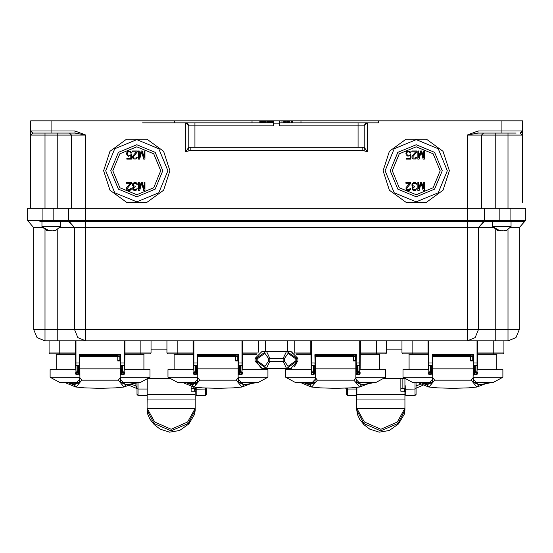 <?xml version="1.0" encoding="UTF-8"?>
<svg xmlns="http://www.w3.org/2000/svg" width="553" height="553" viewBox="0 0 553 553"><rect width="100%" height="100%" fill="white"/><g stroke="black" fill="none" stroke-linecap="round" stroke-linejoin="round"><path stroke-width="0.83" d="M44.987 208.301L44.987 135.077L30.712 135.077L30.712 130.999L32.751 133.038L74.904 133.038M493.421 227.677L478.435 227.677L484.552 221.559L483.702 221.622L524.327 221.559L484.552 221.559L510.053 221.559L510.053 220.543L525.35 220.543L525.35 208.301L85.784 208.301L85.784 135.077L74.987 133.038L74.987 130.999L85.784 135.077L57.229 135.077L57.229 133.038M32.751 133.038L30.712 130.999L51.104 130.999L51.104 133.038L41.42 133.038M42.636 227.677L33.768 227.677L33.768 329.671L37.058 337.6L44.987 340.883L37.058 337.6L33.768 329.671L44.987 329.671L44.987 340.883L57.229 340.883L57.229 329.671L74.565 329.671L74.565 227.677L69.319 221.622L85.784 221.622L85.784 227.677L74.565 227.677L68.448 220.612L68.448 208.301L68.448 220.612L85.784 220.612L85.784 208.301L27.65 208.301L27.65 220.543L42.947 220.543L42.947 221.559L69.312 221.622L68.448 221.559L74.565 227.677L59.579 227.677M39.885 221.559L42.947 221.559M57.229 340.883L85.784 340.883L77.849 337.6L74.565 329.671L85.784 329.671L85.784 340.883L77.849 337.6L74.565 329.671M499.85 208.301L499.85 220.543L485.513 220.543L478.435 227.677L467.216 227.677L467.216 221.622L483.681 221.622L478.435 227.677L478.435 329.671L475.151 337.6L467.216 340.883L467.216 329.671L478.435 329.671L475.151 337.6L467.216 340.883L508.013 340.883L508.013 329.671L519.232 329.671L515.942 337.6L508.013 340.883L515.942 337.6L519.232 329.671L519.232 227.677L510.364 227.677M142.577 122.835L273.438 122.835L174.513 122.835L174.513 120.796L30.712 120.796L30.712 132.81M495.771 133.038L495.771 135.077L481.497 135.077L483.536 133.038L478.013 133.038L501.896 133.038L501.896 130.999L522.288 130.999L522.288 202.384L522.495 120.796L378.487 120.796L378.487 122.835L279.562 122.835L281.94 122.835L281.94 120.796L279.562 120.796L279.562 123.858L273.438 123.858L273.438 125.897L188.787 125.897L187.826 123.665L188.787 125.897L188.787 147.319L185.732 151.646L190.833 150.375L362.167 150.375L362.167 147.312L364.213 147.319L364.213 125.897L358.088 125.897L358.088 122.835M501.896 120.796L501.896 130.999L478.013 130.999L478.013 133.038L467.216 135.077L467.216 220.612L484.552 220.612L483.681 221.622M501.896 133.038L516.17 133.038M272.933 122.835L272.933 120.796L273.438 120.796L273.438 123.858M255.085 358.427L255.085 361.282L257.829 361.282L264.963 366.383L268.454 361.282L284.546 361.282L288.037 366.383L295.171 361.282L297.915 361.282L297.915 358.427L295.171 358.427L288.037 353.332L284.546 358.427L268.454 358.427L264.963 353.332L257.829 358.427L255.085 358.427L262.219 351.286L266.401 351.286M287.719 340.883L287.719 351.286L290.767 351.286L287.035 351.286M286.198 351.286L266.816 351.286M255.085 361.282L262.219 368.422L265.965 368.422M266.802 368.422L286.184 368.422M286.979 368.422L290.781 368.422L297.915 361.282M75.581 369.646L50.088 369.646L50.088 377.194L79.867 377.194L79.936 378.929M120.188 378.923L120.257 377.194L150.036 377.194L150.036 369.646L124.536 369.646M120.257 360.95L117.81 360.95L117.81 355.468L79.867 355.468L79.881 377.664L81.782 380.201L118.342 380.201L120.236 377.664L120.257 360.694L117.81 360.694M120.257 376.185L120.257 368.837L79.867 368.865L79.867 376.185M69.982 382.641L67.749 382.303M69.63 383.326L78.844 383.236M79.224 382.607L70.77 382.607L69.298 382.918L70.155 383.554M79.667 365.644L79.259 354.756L120.865 354.756L120.457 356.595L120.049 356.595L120.049 355.164M79.667 373.876L79.259 374.34L79.667 373.932M75.581 354.349L75.173 353.941L75.581 354.349L75.581 340.883L75.581 360.162M55.798 353.941L56.206 354.349L75.408 354.349L75.581 368.326M59.268 340.883L59.268 352.918L49.065 352.918L50.088 353.941L59.676 353.941L59.676 354.349M124.536 368.526L124.128 340.883M124.536 360.162L124.536 364.344M124.536 352.918L140.856 352.918L140.856 353.941L150.036 353.941L151.052 352.918L150.036 353.941L151.052 352.918L140.856 352.918L140.856 340.883M124.536 372.224L124.128 374.34L120.865 374.34L120.457 373.462L121.515 373.455L120.609 368.319M120.457 361.074L120.457 360.162L117.81 360.369M120.865 354.756L120.457 365.823L120.865 365.519L120.865 362.962L124.128 362.962L124.128 365.512L121.715 365.644M193.481 369.646L167.988 369.646L167.988 377.194L197.767 377.194L197.836 378.929M238.156 380.153L238.156 377.194L267.935 377.194L267.935 369.646L242.435 369.646M238.156 360.95L235.709 360.95L235.709 355.468L197.767 355.468L197.78 377.664L199.681 380.201L236.242 380.201L238.136 377.664L238.156 360.694L235.709 360.694M238.156 376.185L238.156 368.837L197.767 368.865L197.767 376.185M187.882 382.641L185.649 382.303M187.529 383.326L196.744 383.236M197.124 382.607L188.67 382.607L187.197 382.918L188.055 383.554M197.566 365.644L197.158 354.756L238.765 354.756L238.357 355.164L197.566 355.164L197.566 360.176M197.566 373.876L197.158 374.34L197.566 373.932M193.481 354.349L193.073 353.941L193.481 354.349L193.481 340.883L193.481 368.526M193.481 364.344L193.481 360.162M173.697 353.941L174.105 354.349L193.308 354.349L193.481 368.326M177.167 340.883L177.167 352.918L166.965 352.918L167.988 353.941L177.575 353.941L177.575 354.349M242.435 360.162L242.435 340.883L242.435 354.349L242.843 352.918L257.677 352.918M242.435 372.224L242.027 374.34L238.765 374.34L238.357 373.462L239.414 373.455L238.509 368.319M238.765 354.756L238.357 365.823L238.765 365.519L238.765 362.962L242.435 362.962M235.709 356.595L238.357 356.595M311.166 369.646L285.666 369.646L285.666 377.194L315.445 377.194L315.514 378.929M355.766 378.923L355.835 377.194L385.614 377.194L385.614 369.646L360.121 369.646M355.835 360.95L353.388 360.95L353.388 355.468L315.445 355.468L315.466 377.664L317.36 380.201L353.92 380.201L355.821 377.664L355.835 360.694L353.388 360.694M355.835 376.185L355.835 368.837L315.445 368.865L315.445 376.185M305.567 382.641L303.327 382.303M305.208 383.326L314.422 383.236M314.802 382.607L306.348 382.607L304.876 382.918L305.733 383.554M315.245 365.644L314.837 354.756L356.443 354.756L356.035 355.164L315.245 355.164L315.245 362.962M315.245 373.876L314.837 374.34L315.245 373.932M311.166 354.349L310.758 353.941L311.166 354.349L311.166 340.883L311.166 360.162M311.166 362.962L311.574 362.962L311.574 365.512L311.166 365.257L311.574 374.34L311.166 373.932M294.846 353.941L292.461 353.941M360.121 368.526L360.121 340.883L360.121 354.349L360.528 352.918L386.637 352.918L386.637 340.883L386.637 352.918L385.614 353.941L386.637 352.918L385.614 353.941L376.434 353.941L376.434 340.883M360.121 360.162L360.121 364.344M360.121 372.224L359.713 374.34L356.443 374.34L356.035 373.462L357.093 373.455L356.187 368.319M356.443 354.756L356.035 365.823L356.443 365.519L356.443 362.962L360.121 362.962M353.388 356.595L356.035 356.595L356.035 360.162M428.464 369.646L402.964 369.646L402.964 377.194L432.743 377.194L432.812 378.929M473.064 378.923L473.133 377.194L502.912 377.194L502.912 369.646L477.419 369.646M473.133 360.95L470.686 360.95L470.686 355.468L432.743 355.468L432.764 377.664L434.658 380.201L471.218 380.201L473.119 377.664L473.133 360.694L470.686 360.694M473.133 376.185L473.133 368.837L432.743 368.865L432.743 376.185M422.865 382.641L420.626 382.303M422.52 383.326L431.72 383.236M432.1 382.607L423.646 382.607L422.174 382.918L423.031 383.554M432.543 365.644L432.135 354.756L473.741 354.756L473.333 355.164L432.543 355.164L432.543 362.962M432.543 373.876L432.135 374.34L432.543 373.932M428.464 364.344L428.464 368.526M408.674 353.941L409.082 354.349L428.285 354.349L428.057 352.918L428.464 352.918M412.144 340.883L412.144 352.918L401.948 352.918L402.964 353.941L412.552 353.941L412.552 354.349M477.419 360.162L477.419 340.883L477.419 354.349L477.827 352.918L503.935 352.918L502.912 353.941L503.935 352.918L502.912 353.941L493.732 353.941L493.732 340.883M477.419 372.224L477.011 374.34L473.741 374.34L473.333 373.462L474.391 373.455L473.486 368.319M473.741 354.756L473.333 365.823L473.741 365.519L473.741 362.962L477.419 362.962M470.686 356.595L473.333 356.595M137.006 383.001L137.006 393.943M206.359 393.943L206.359 388.075M195.244 410.126L188.331 423.432L171.084 430.87L154.1 423.515L147.105 410.126L147.845 414.605L150.05 419.354L154.28 424.697L160.08 429.163L169.557 432.204L179.566 430.51L188.815 423.916L194.587 414.335L195.244 410.126L195.244 389.271L205.336 389.015L205.336 388.019M196.156 389.07L196.156 395.485L205.336 395.485L205.336 389.015L206.359 388.531M196.156 383.865L196.156 383.236L196.156 383.865M147.202 379.545L147.202 389.015L147.202 379.545M147.105 404.533L147.202 389.015M195.244 384.432L195.244 383.236M195.244 390.895L195.244 387.155M193.204 384.805L193.204 383.236M135.886 386.201L135.886 383.201L135.886 386.201L135.886 383.201L135.886 386.201L137.006 388.019M191.158 388.241L193.204 388.241L193.204 386.893M147.105 379.614L147.105 410.126M147.105 399.971L195.244 399.971L195.244 391.711L194.628 391.261L194.628 388.386L195.244 389.236L195.244 391.711L195.244 389.236M194.628 391.261L191.158 391.261L191.158 386.374M191.158 384.556L191.158 383.236M195.244 392.139L195.244 391.711M346.683 388.102L346.683 393.943M416.036 393.943L416.036 382.303M404.914 410.126L398.001 423.432L380.761 430.87L363.777 423.515L356.782 410.126L357.521 414.605L359.726 419.354L363.957 424.697L369.757 429.163L379.234 432.204L389.243 430.51L398.485 423.916L404.264 414.335L404.914 410.126L404.914 389.271L415.013 389.015L415.013 382.303M405.833 389.07L405.833 395.485L415.013 395.485L415.013 389.015L416.036 388.531M405.833 385.718L405.833 389.015M356.879 387.314L356.879 389.015L356.879 387.314M356.782 404.533L356.879 389.015M404.914 390.895L404.914 378.916M400.835 388.241L402.874 388.241L402.874 378.639M356.782 387.328L356.782 410.126M356.782 399.971L404.914 399.971L404.914 391.711L404.305 391.261L404.305 388.386L404.914 389.236L404.914 391.711L404.914 389.236M404.305 391.261L400.835 391.261L400.835 378.639M404.914 392.139L404.914 391.711M132.775 383.734L124.003 387.017L115.549 387.833L100.058 388.351L84.568 387.833L76.12 387.017L81.782 380.201M250.675 383.734L241.903 387.017L233.456 387.833L217.958 388.351L202.467 387.833L194.02 387.017L199.681 380.201M368.353 383.734L359.581 387.017L351.134 387.833L335.636 388.351L320.152 387.833L311.698 387.017L317.36 380.201M485.652 383.734L476.88 387.017L468.432 387.833L452.935 388.351L437.451 387.833L428.997 387.017L434.658 380.201M42.947 208.301L42.947 220.543L67.487 220.543L74.565 227.677M85.784 220.612L85.784 221.622L467.216 221.622L467.216 220.612L85.784 220.612M510.053 208.301L510.053 220.543L499.85 220.543L499.85 221.559M478.435 329.671L508.013 329.671L508.013 229.668M481.497 208.301L481.497 135.077L467.216 135.077L478.013 130.999L481.497 130.999M522.288 133.107L522.288 135.077L508.013 135.077L508.013 133.038L507.502 133.038M362.167 147.312L190.833 147.312L190.833 150.375M194.912 122.835L194.912 147.312M120.257 377.291L150.036 377.194M149.939 377.291L140.607 382.303L120.761 382.303L120.257 377.374M50.088 377.194L79.867 377.291M79.867 377.374L79.362 382.303L59.517 382.303L50.185 377.291M144.326 353.941L143.918 354.349L124.536 354.349L124.943 353.941L124.536 354.349M124.536 368.326L124.536 367.814M75.173 340.883L75.173 352.918L59.268 352.918L59.268 353.941L75.173 353.941L75.173 352.918L75.581 352.918M124.943 340.883L124.943 353.941L140.856 353.941M120.457 373.932L121.736 374.34L122.317 372.611L124.128 372.611L124.128 365.512L124.536 365.257M78.339 365.823L79.639 365.844L79.259 362.962L75.989 362.962L75.989 374.34L75.581 373.932M75.581 362.962L75.989 362.962L75.989 340.883M238.156 377.291L267.935 377.194M267.839 377.291L258.507 382.303L238.661 382.303L238.156 377.374M167.988 377.194L197.767 377.291M197.767 377.374L197.262 382.303L177.416 382.303L168.084 377.291M256.364 354.349L242.615 354.349L242.435 367.814M242.435 352.918L242.843 352.918L242.843 340.883M193.073 340.883L193.073 352.918L177.167 352.918L177.167 353.941L193.073 353.941L193.073 352.918L193.481 352.918M242.435 365.257L242.027 365.512L242.027 340.883M238.357 373.932L239.636 374.34L240.216 372.611L242.027 372.611L242.027 365.512L239.615 365.644M196.239 365.823L197.539 365.844L197.158 362.962L193.889 362.962L193.889 374.34L193.481 373.932M193.481 362.962L193.889 362.962L193.889 340.883M355.835 377.291L385.614 377.194M385.517 377.291L376.185 382.303L356.339 382.303L355.835 377.374M285.666 377.194L315.445 377.291M315.445 377.374L314.94 382.303L295.095 382.303L285.763 377.291M311.166 367.814L310.986 354.349L296.636 354.349M379.904 353.941L379.496 354.349L360.293 354.349L360.121 367.814M360.121 352.918L360.528 352.918L360.528 340.883M296.332 353.941L310.758 353.941L310.758 352.918L311.166 352.918M360.121 365.257L359.713 365.512L359.713 340.883M356.035 373.932L357.314 374.34L357.895 372.611L359.713 372.611L359.713 365.512L357.293 365.644M313.917 365.823L315.217 365.844L314.837 362.962L311.574 362.962L311.574 340.883M473.133 377.291L502.912 377.194M502.815 377.291L493.483 382.303L473.638 382.303L473.133 377.374M402.964 377.194L432.743 377.291M432.743 377.374L432.239 382.303L412.393 382.303L403.061 377.291M497.202 353.941L496.794 354.349L477.592 354.349L477.419 367.814M428.464 367.814L428.464 368.326M477.419 352.918L477.827 352.918L477.827 340.883M428.057 340.883L428.057 352.918L412.144 352.918L412.144 353.941L428.057 353.941L428.464 354.349L428.285 367.814M477.419 365.257L477.011 365.512L477.011 340.883M473.333 373.932L474.612 374.34L475.193 372.611L477.011 372.611L477.011 365.512L474.592 365.644M431.216 365.823L432.515 365.844L432.135 362.962L428.872 362.962L428.872 374.34L428.464 373.932M428.464 340.883L428.464 362.962L428.872 362.962L428.872 340.883M137.006 388.531L138.029 389.015L138.029 395.485L147.105 395.485M346.683 388.531L347.699 389.015L347.699 395.485L356.782 395.485M103.632 170.773L109.964 190.253L126.533 202.294L147.022 202.294L163.591 190.253L169.923 170.773L163.591 151.287L147.022 139.245L126.533 139.245L109.964 151.287L103.632 170.773M383.077 170.773L389.409 190.253L405.978 202.294L426.467 202.294L443.036 190.253L449.368 170.773L443.036 151.287L426.467 139.245L405.978 139.245L389.409 151.287L383.077 170.773M522.288 131.061L522.004 132.036L520.926 132.92M105.671 170.773L114.782 148.778L136.778 139.667L158.773 148.778L167.884 170.773L158.773 192.769L136.778 201.88L114.782 192.769L105.671 170.773M110.773 170.773L118.39 189.161L136.778 196.778L155.165 189.161L162.782 170.773L155.165 152.379L136.778 144.762L118.39 152.379L110.773 170.773M112.812 170.773L119.828 153.824L136.778 146.801L153.727 153.824L160.743 170.773L153.727 187.716L136.778 194.739L119.828 187.716L112.812 170.773M385.116 170.773L394.227 148.778L416.222 139.667L438.218 148.778L447.329 170.773L438.218 192.769L416.222 201.88L394.227 192.769L385.116 170.773M390.218 170.773L397.835 189.161L416.222 196.778L434.61 189.161L442.227 170.773L434.61 152.379L416.222 144.762L397.835 152.379L390.218 170.773M392.257 170.773L399.273 153.824L416.222 146.801L433.172 153.824L440.188 170.773L433.172 187.716L416.222 194.739L399.273 187.716L392.257 170.773M147.139 408.425L154.722 422.008L171.167 429.273L187.619 422.008L195.202 408.425L147.139 408.425L147.105 407.43M356.816 408.425L364.399 422.008L380.844 429.273L397.296 422.008L404.879 408.425L356.816 408.425L356.782 407.43M286.813 368.422L296.857 361.282L296.857 358.427L286.599 351.286L283.157 358.427L283.157 361.282L286.544 368.422M525.35 220.688L519.232 227.677L525.35 220.578M266.187 368.422L264.728 368.409M65.496 382.303L66.201 383.084L65.323 382.303M121.736 374.34L121.722 372.072L120.692 368.319M79.432 368.319L78.402 372.072L77.8 372.584L77.98 374.056L78.388 374.34L78.547 373.828L78.339 365.844M183.396 382.303L184.101 383.084L183.223 382.303M239.636 374.34L239.622 372.072L238.592 368.319M197.331 368.319L196.301 372.072L195.7 372.584L195.88 374.056L196.287 374.34L196.446 373.828L196.239 365.844M301.074 382.303L301.779 383.084L300.901 382.303M357.314 374.34L357.3 372.072L356.27 368.319M315.01 368.319L313.98 372.072L313.378 372.584L313.558 374.056L313.966 374.34L314.125 373.828L313.917 365.844M418.372 382.303L419.077 383.084L418.199 382.303M474.46 373.849L474.612 374.34M432.308 368.319L431.278 372.072L430.676 372.584L430.856 374.056L431.264 374.34L431.423 373.828L431.216 365.844M268.454 358.427L268.454 361.282L264.963 366.383L257.829 361.282L257.829 358.427M522.288 120.796L522.288 130.999L520.249 133.038L522.288 135.077L522.288 131.586M71.503 208.301L71.503 135.077L69.464 133.038L71.503 135.077M30.712 133.107L30.712 208.301L30.712 135.077L32.745 133.038M27.65 220.606L28.666 221.559M27.65 220.543L28.673 221.559M69.319 221.622L68.448 220.612L67.487 220.543M484.552 208.301L484.552 220.612L484.552 208.301M485.513 220.543L484.552 220.612M525.35 220.543L524.327 221.559L525.35 220.612M27.65 220.64L28.521 221.622L27.657 220.716M33.768 227.677L28.521 221.622M44.987 340.883L508.013 340.883M364.213 147.319L367.268 151.646L362.167 150.375M281.94 122.835L300.977 122.835L300.977 120.796L378.487 120.796M300.977 120.796L292.648 120.796L292.648 122.835M286.696 122.835L286.696 120.796L284.318 120.796L284.318 122.835M283.302 122.835L283.302 120.796L281.94 120.796M174.513 120.796L259.841 120.796L259.841 122.835M266.131 122.835L266.131 120.796L267.493 120.796L267.493 122.835M522.288 132.775L522.288 202.384M522.288 130.999L520.249 133.038L522.288 131.033M300.977 122.835L367.268 122.835L364.213 125.897L364.213 150.575M252.023 122.835L252.023 120.796M185.732 151.646L185.732 122.835L188.787 125.897L188.787 147.312L190.833 147.312M187.426 123.354L186.651 122.98L187.426 123.354M358.088 147.312L358.088 125.897L279.562 125.897L279.562 123.858M273.438 120.796L279.562 120.796M366.356 122.973L365.568 123.354L366.356 122.973M365.174 123.665L364.213 125.897L365.174 123.665M188.787 150.292L188.787 147.34M292.475 122.835L292.648 120.796M291.797 122.835L291.797 120.796L289.931 120.796L289.931 122.835M292.475 120.796L291.797 120.796M291.12 122.835L291.12 120.796M289.247 122.835L289.247 120.796L289.931 120.796M288.231 122.835L288.231 120.796L286.869 120.796L286.869 122.835M289.247 120.796L288.231 120.796M287.546 122.835L287.546 120.796M292.82 122.835L292.82 120.796M285.341 122.835L285.341 120.796M283.302 120.796L284.318 120.796M272.588 122.835L272.588 120.796L272.083 120.796L272.083 122.835M272.933 120.796L272.588 120.796M271.399 122.835L271.399 120.796L272.083 120.796M270.894 122.835L270.894 120.796L269.359 120.796L269.359 122.835M271.399 120.796L270.894 120.796M270.382 122.835L270.382 120.796M269.871 122.835L269.871 120.796M268.682 122.835L268.682 120.796L269.359 120.796M268.17 122.835L268.17 120.796L267.493 120.796M268.682 120.796L268.17 120.796M267.832 122.835L267.832 120.796M265.281 122.835L265.281 120.796L266.131 120.796M264.942 122.835L264.942 120.796L264.431 120.796L264.431 122.835M263.753 122.835L263.753 120.796L264.431 120.796M263.242 122.835L263.242 120.796L261.714 120.796L261.714 122.835M263.753 120.796L263.242 120.796M262.73 122.835L262.73 120.796M262.219 122.835L262.219 120.796M261.03 122.835L261.03 120.796L261.714 120.796M260.525 122.835L260.525 120.796L259.841 120.796M261.03 120.796L260.525 120.796M260.18 122.835L260.18 120.796M139.266 188.822L139.266 182.4L138.457 182.4L138.457 190.557L139.667 190.557L141.692 183.264L143.718 190.557L144.934 190.557L144.934 182.4L144.126 182.4L144.126 188.822L142.239 182.4L141.153 182.4L139.266 188.822M132.651 183.79L134.407 182.4L136.024 182.573L137.241 183.79L137.372 184.308L136.702 184.308L136.024 183.437L134.538 183.264L133.19 184.308L133.46 185.697L135.215 186.216L135.215 186.914L133.591 187.605L133.591 189.167L135.215 189.686L137.241 188.649L136.024 190.384L133.867 190.384L132.782 189.34L132.782 187.605L133.591 186.561L132.651 185.697L132.651 183.79M131.434 183.264L131.434 182.4L126.575 182.4L126.575 183.264L130.356 183.264L126.706 187.605L126.706 189.34L127.791 190.384L130.086 190.384L131.165 189.34L131.296 188.649L130.626 188.649L129.948 189.513L128.061 189.513L127.384 188.296L131.434 183.264M139.266 157.411L139.266 150.983L138.457 150.983L138.457 159.146L139.667 159.146L141.692 151.854L143.718 159.146L144.934 159.146L144.934 150.983L144.126 150.983L144.126 157.411L142.239 150.983L141.153 150.983L139.266 157.411M137.372 151.854L137.372 150.983L132.513 150.983L132.513 151.854L136.294 151.854L132.651 156.195L132.651 157.93L133.729 158.974L136.024 158.974L137.103 157.93L137.241 157.232L136.563 157.232L135.893 158.103L133.999 158.103L133.321 156.886L137.372 151.854M129.948 155.151L131.434 154.633L131.434 159.146L126.844 159.146L126.844 158.276L130.757 158.276L130.757 155.497L128.6 156.195L126.844 154.805L126.575 153.243L127.245 151.681L128.6 150.983L130.757 151.681L131.434 153.07L130.626 153.07L129.948 152.027L128.6 151.854L127.653 152.372L127.245 153.416L128.061 155.151L129.948 155.151M418.669 188.822L418.669 182.4L417.854 182.4L417.854 190.557L419.077 190.557L421.116 183.264L423.156 190.557L424.379 190.557L424.379 182.4L423.563 182.4L423.563 188.822L421.663 182.4L420.577 182.4L418.669 188.822M412.006 183.79L413.775 182.4L415.407 182.573L416.361 183.264L416.768 184.308L414.729 183.264L413.229 183.437L412.552 184.308L412.821 185.697L414.591 186.216L414.591 186.914L412.96 187.605L412.96 189.167L414.591 189.686L416.63 188.649L415.407 190.384L413.229 190.384L412.144 189.34L412.144 187.605L412.96 186.561L412.006 185.697L412.006 183.79M410.782 183.264L410.782 182.4L405.888 182.4L405.888 183.264L409.697 183.264L406.026 187.605L406.026 189.34L407.112 190.384L409.427 190.384L410.513 189.34L410.651 188.649L409.967 188.649L409.289 189.513L407.381 189.513L406.704 188.296L410.782 183.264M418.669 157.411L418.669 150.983L417.854 150.983L417.854 159.146L419.077 159.146L421.116 151.854L423.156 159.146L424.379 159.146L424.379 150.983L423.563 150.983L423.563 157.411L421.663 150.983L420.577 150.983L418.669 157.411M416.768 151.854L416.768 150.983L411.874 150.983L411.874 151.854L415.676 151.854L412.006 156.195L412.006 157.93L413.098 158.974L415.407 158.974L416.492 157.93L416.63 157.232L415.953 157.232L415.268 158.103L413.368 158.103L412.69 156.886L416.768 151.854M409.289 155.151L410.782 154.633L410.782 159.146L406.158 159.146L406.158 158.276L410.105 158.276L410.105 155.497L407.927 156.195L406.158 154.805L405.888 153.243L406.566 151.681L407.927 150.983L410.105 151.681L410.782 153.07L409.967 153.07L409.289 152.027L407.927 151.854L406.973 152.372L406.566 153.416L407.381 155.151L409.289 155.151M265.281 351.286L265.281 340.883M266.187 351.286L256.143 358.427L256.143 361.282L266.401 368.422L269.843 361.282L269.843 358.427L266.456 351.286M256.163 357.881L256.226 357.383M289.509 351.369L292.419 352.054M296.774 357.383L296.837 357.881M266.802 351.286L268.82 351.563M266.816 368.422L266.456 368.422M261.057 367.842L256.163 361.814M296.837 361.814L296.774 362.346M296.394 363.729L294.12 366.701M287.035 368.422L286.06 368.422M492.716 221.559L492.716 226.661L511.069 226.661L506.617 230.29L503.728 230.739M502.912 230.656L502.912 230.262L500.873 230.262L500.873 230.656M499.85 230.739L492.716 226.661L497.126 230.276M500.873 230.719L497.188 230.262L500.057 230.739M504.218 230.725L504.986 230.649M505.788 230.497L506.596 230.262M511.069 221.559L511.069 226.661M41.931 221.559L41.931 226.661L60.284 226.661L55.832 230.29L52.943 230.739M52.127 230.656L52.127 230.262L50.088 230.262L50.088 230.656M49.065 230.739L41.931 226.661L46.341 230.276M50.088 230.719L46.404 230.262L49.272 230.739M53.434 230.725L54.201 230.649M55.003 230.497L55.812 230.262M60.284 221.559L60.284 226.661M519.232 311.311L519.232 329.671M140.607 382.303L125.856 384.736L120.761 382.303M128.275 384.411L125.759 384.992L120.181 378.992L120.222 377.837M75.422 386.913L76.127 387.017M125.759 384.992L123.996 387.017L118.342 380.201M79.902 377.837L79.936 378.992L74.365 384.992L67.058 382.303M79.362 382.303L74.268 384.736L67.487 382.303M140.448 354.349L140.448 353.941M56.206 369.646L56.206 354.349M143.918 354.349L143.918 369.646M120.457 360.162L120.457 355.164L79.667 355.164L79.667 360.176M120.457 362.962L120.457 355.164L79.667 355.164L79.667 362.962M79.667 368.319L79.667 373.462L78.547 373.793M124.536 340.883L124.536 362.962M151.052 340.883L151.052 352.918M49.065 352.918L49.065 340.883M120.457 368.319L120.457 373.462M117.81 356.595L120.049 356.595M79.667 355.164L79.259 354.756M121.715 372.1L122.317 372.611L121.722 372.072L121.805 370.959L122.413 371.277L122.324 372.584M120.754 368.319L121.176 365.844M121.584 373.849L121.515 373.475M78.284 365.844L75.581 365.257M78.948 365.844L79.369 368.319M77.8 372.584L77.71 371.277L78.312 370.959M78.609 373.455L79.514 368.319M78.54 373.849L78.609 373.475M258.507 382.303L243.755 384.736L238.661 382.303M246.175 384.411L243.659 384.992L238.087 378.992L238.122 377.837M238.087 378.923L238.149 380.153M193.322 386.913L194.027 387.017L192.264 384.992L184.958 382.303M243.659 384.992L241.896 387.017L236.242 380.201M197.801 377.837L197.836 378.992L192.264 384.992M197.262 382.303L192.168 384.736L185.386 382.303M174.105 369.646L174.105 354.349M261.818 368.409L261.818 369.646M242.615 367.814L242.435 368.326M238.357 362.962L238.357 355.164L197.566 355.164L197.566 362.962M197.566 368.319L197.566 373.462L196.446 373.793M256.668 353.941L242.843 353.941M166.965 352.918L166.965 340.883M238.357 368.319L238.357 373.462M197.566 355.164L197.158 354.756M239.615 372.1L240.216 372.611L239.622 372.072L239.705 370.959L240.313 371.277L240.223 372.584M238.654 368.319L239.076 365.844M239.484 373.849L239.414 373.475M196.184 365.844L193.481 365.257M196.847 365.844L197.269 368.319M195.7 372.584L195.61 371.277L196.211 370.959M196.509 373.455L197.414 368.319M196.439 373.849L196.509 373.475M376.185 382.303L361.434 384.736L356.339 382.303M363.853 384.411L361.337 384.992L355.766 378.992L355.8 377.837M311 386.913L311.705 387.017M361.337 384.992L359.574 387.017L353.92 380.201M315.48 377.837L315.521 378.992L309.943 384.992L302.643 382.303M314.94 382.303L309.846 384.736L303.065 382.303M376.026 354.349L376.026 353.941M310.986 367.814L311.166 368.326M291.784 369.646L291.784 368.353M379.496 354.349L379.496 369.646M360.293 367.814L360.121 368.326M315.245 368.319L315.245 373.462L314.132 373.793M313.986 372.1L313.385 372.611L311.166 372.224L311.574 374.056L313.558 374.056M376.434 353.941L360.528 353.941M356.035 368.319L356.035 373.462M356.035 362.962L356.035 355.164L315.245 355.164L314.837 354.756M357.293 372.1L357.895 372.611L357.3 372.072L357.39 370.959L357.991 371.277L357.902 372.584M356.332 368.319L356.754 365.844M357.162 373.849L357.093 373.475M313.862 365.844L311.574 365.512L311.574 371.277L313.897 370.959M314.526 365.844L314.947 368.319M313.378 372.584L313.323 365.519L314.837 365.519M314.187 373.455L315.092 368.319M314.118 373.849L314.187 373.475M493.483 382.303L478.732 384.736L473.638 382.303M481.151 384.411L478.635 384.992L473.064 378.992L473.098 377.837M428.299 386.913L429.004 387.017L427.241 384.992L419.941 382.303M478.635 384.992L476.873 387.017L471.218 380.201M432.778 377.837L432.819 378.992L427.241 384.992M432.239 382.303L427.144 384.736L420.363 382.303M493.324 354.349L493.324 353.941M409.082 369.646L409.082 354.349M496.794 354.349L496.794 369.646M477.592 367.814L477.419 368.326M432.543 368.319L432.543 373.462L431.43 373.793M493.732 353.941L477.827 353.941M503.935 340.883L503.935 352.918M401.948 352.918L401.948 340.883M473.333 368.319L473.333 373.462M473.333 362.962L473.333 355.164L432.543 355.164L432.135 354.756M474.592 372.1L475.2 372.584L474.598 372.072L474.391 373.455M477.419 371.022L475.29 371.277L475.2 372.584M473.631 368.319L474.052 365.844M431.16 365.844L428.464 365.257M431.824 365.844L432.246 368.319M430.676 372.584L430.587 371.277L431.195 370.959M431.485 373.455L432.391 368.319M431.416 373.849L431.485 373.475M196.156 387.259L196.156 389.015M169.584 378.639L148.439 378.639M195.244 391.635L196.156 391.413M195.244 407.43L195.202 408.425M191.158 388.386L194.628 388.386M404.561 378.639L384.017 378.639M404.914 391.635L405.833 391.413M404.914 407.43L404.879 408.425M400.835 388.386L404.305 388.386M51.104 120.796L51.104 130.999L74.987 130.999M53.15 208.301L53.15 221.559M467.216 227.677L85.784 227.677L85.784 329.671L467.216 329.671L467.216 227.677M44.987 229.668L44.987 329.671L57.229 329.671L57.229 229.668M495.771 229.668L495.771 340.883M44.987 133.038L44.987 135.077L57.229 135.077L57.229 208.301M367.268 151.646L367.268 122.835M508.013 208.301L508.013 135.077L495.771 135.077L495.771 208.301M284.546 358.427L284.546 361.282M295.171 361.282L295.171 358.427M117.81 356.471L79.867 356.471M74.365 384.992L76.12 387.017M70.77 383.236L70.77 382.607M119.87 356.595L119.87 360.369M124.715 367.814L124.943 353.941M120.865 365.519L122.379 365.519L122.413 371.277L124.536 371.022M122.144 374.056L124.536 373.669M121.784 365.844L121.805 370.959M79.259 365.519L77.745 365.519L77.71 371.277L75.581 371.022M75.581 372.224L77.807 372.611L78.408 372.1M77.98 374.056L75.581 373.669M78.388 374.34L75.989 374.34M235.709 356.471L197.767 356.471M188.67 383.236L188.67 382.607M237.769 356.595L237.769 360.369M258.756 352.185L258.756 340.883M238.765 365.519L240.279 365.519L240.313 371.277L242.435 371.022M240.043 374.056L242.435 373.669M237.949 356.595L237.949 355.164M239.684 365.844L239.705 370.959M197.158 365.519L195.644 365.519L195.61 371.277L193.481 371.022M193.481 372.224L195.707 372.611L196.308 372.1M195.88 374.056L193.481 373.669M196.287 374.34L193.889 374.34M353.388 356.471L315.445 356.471M309.943 384.992L311.698 387.017M306.348 383.236L306.348 382.607M355.448 356.595L355.448 360.369M295.323 352.918L310.758 352.918L310.758 340.883M294.846 340.883L294.846 352.558M356.443 365.519L357.957 365.519L357.991 371.277L360.121 371.022M357.722 374.056L360.121 373.669M355.627 356.595L355.627 355.164M357.362 365.844L357.39 370.959M313.966 374.34L311.574 374.34M470.686 356.471L432.743 356.471M423.646 383.236L423.646 382.607M472.746 356.595L472.746 360.369M475.02 374.056L477.419 373.669M472.926 356.595L472.926 355.164M474.661 365.844L474.688 370.959L475.29 371.277L475.255 365.519L473.741 365.519M474.688 370.959L474.598 372.072L473.568 368.319M432.135 365.519L430.621 365.519L430.587 371.277L428.464 371.022M428.464 372.224L430.683 372.611L431.285 372.1M430.856 374.056L428.464 373.669M431.264 374.34L428.872 374.34M166.965 349.855L151.052 349.855M138.029 382.807L138.029 389.015L147.105 389.015M147.105 394.42L195.244 394.42M131.711 384.307L136.681 386.243M401.948 349.855L386.637 349.855M347.699 388.047L347.699 389.015L356.782 389.015M356.782 394.42L404.914 394.42M416.036 385.994L420.847 384.072M424.033 382.607L424.649 382.303M30.712 131.531L30.712 132.202M522.288 131.524L522.288 132.347M522.288 135.077L522.288 133.411M30.712 131.987L30.712 132.347M297.915 358.427L290.781 351.286M79.017 368.319L79.867 368.319M120.257 368.319L121.1 368.319M120.181 378.992L120.236 377.664M79.881 377.664L79.936 378.992M66.201 383.084L75.63 386.948M124.128 374.34L124.536 373.932M120.485 365.844L121.84 365.844M196.916 368.319L197.767 368.319M238.156 368.319L239 368.319M238.087 378.992L238.136 377.664M197.78 377.664L197.836 378.992M184.101 383.084L193.529 386.948M235.709 360.369L238.357 360.369M242.027 374.34L242.435 373.932M238.384 365.844L239.739 365.844M314.602 368.319L315.445 368.319M355.835 368.319L356.685 368.319M355.766 378.992L355.821 377.664M315.466 377.664L315.521 378.992M301.779 383.084L311.215 386.948M353.388 360.369L356.035 360.369M359.713 374.34L360.121 373.932M356.063 365.844L357.418 365.844M431.9 368.319L432.743 368.319M473.133 368.319L473.983 368.319M473.064 378.992L473.119 377.664M432.764 377.664L432.819 378.992M419.077 383.084L428.513 386.948M470.686 360.369L473.333 360.369M477.011 374.34L477.419 373.932M473.361 365.844L474.716 365.844M138.029 395.485L137.006 394.462M205.336 395.485L206.359 394.462M193.204 388.241L193.792 388.386M194.808 388.641L195.244 388.752M196.156 388.241L195.244 388.241M137.006 388.607L129.409 385.413M206.359 388.227L206.725 388.088M347.699 395.485L346.683 394.462M415.013 395.485L416.036 394.462M402.874 388.241L403.469 388.386M404.485 388.641L404.914 388.752M405.833 388.241L404.914 388.241M346.683 388.607L345.459 388.151M416.036 388.227L423.086 385.185M424.939 384.238L426.792 383.236M427.891 382.607L428.409 382.303"/></g></svg>
